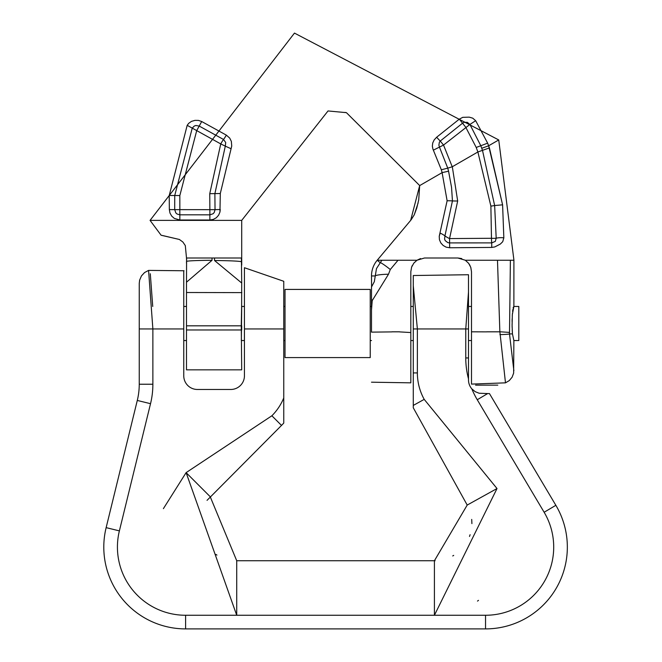 <?xml version="1.0" encoding="UTF-8"?>
<svg xmlns="http://www.w3.org/2000/svg" width="662" height="662" viewBox="0 0 662 662"><rect width="100%" height="100%" fill="white"/><g stroke="black" fill="none" stroke-linecap="round" stroke-linejoin="round"><path stroke-width="0.99" d="M499.884 331.819L505.487 382.843L509.268 380.6L512.098 377.232L513.638 373.128L513.869 340.549L518.809 340.549L518.809 306.465L513.878 306.465L513.902 260.24L512.14 260.24M370.232 323.503L370.232 357.588L285.024 357.588L285.024 289.418L370.232 289.418L370.232 323.503M241.704 283.013L241.407 257.998L214.538 257.998L214.546 260.522L241.704 283.013L241.622 306.465L244.435 306.465L244.435 328.956L244.435 267.721L283.758 281.292L283.758 397.936A54.532 54.532 0 0 1 271.875 415.777L186.113 472.627L163.39 508.648M183.763 270.667L183.763 328.956L139.243 328.956L139.243 283.386L139.243 384.233A68.169 68.169 0 0 1 137.291 400.444L106.143 527.639A81.798 81.798 0 0 0 185.6 628.9L485.536 628.9A81.798 81.798 0 0 0 555.857 505.305L489.45 393.576L555.857 505.305A81.798 81.798 0 0 1 485.536 628.9L485.536 615.263L434.413 615.263L497.013 488.539L424.21 399.368A54.532 54.532 0 0 1 417.374 372.929L417.374 328.956L413.278 285.777L413.278 328.956L465.767 328.956L465.767 357.943A81.798 81.798 0 0 0 468.497 378.887L468.497 274.73L413.287 275.516L413.278 285.777M471.849 388.892A81.798 81.798 0 0 0 477.252 399.74L487.637 393.576L479.123 393.236L475.159 391.656L471.849 388.892A13.637 13.637 0 0 1 468.497 379.938L468.497 378.887M285.024 306.465L283.758 306.465L283.758 328.956L244.435 328.956L244.435 375.834A13.637 13.637 0 0 1 230.798 389.471L197.4 389.471A13.637 13.637 0 0 1 183.763 375.834L183.763 328.956M283.758 397.936L283.758 423.068A68.169 68.169 0 0 1 281.515 425.418A68.169 68.169 0 0 0 283.758 423.068M435.116 560.722L434.413 560.731L467.207 505.065L413.278 407.784L413.278 306.465L410.821 306.465M236.723 560.731L236.723 615.263L434.413 615.263L434.413 560.731L236.723 560.731L210.21 496.723L186.113 472.627L236.723 615.263L185.6 615.263A68.169 68.169 0 0 1 119.383 530.883L150.531 403.688A81.798 81.798 0 0 0 152.872 384.233L152.872 328.956L148.578 270.402L184.036 270.758M152.732 306.465L150.299 273.745M477.509 601.088L478.494 600.36M207.04 500.348L281.515 425.418L271.875 415.777M216.946 555.087L215.895 554.417M471.708 519.422L471.907 523.609M470.103 534.706L469.499 536.443M453.702 555.393L452.734 555.948M148.578 270.402L144.539 272.562L141.445 275.93L139.632 280.142L139.243 283.386M487.637 393.576L489.45 393.576M468.497 292.025L465.767 328.956L468.497 328.956M466.876 260.24L497.485 260.24L465.32 260.24L468.671 263.36L470.798 267.39L471.493 271.726L471.493 384.101L471.493 306.465L468.497 306.465M471.493 271.726L470.756 267.266M470.003 265.487L468.555 263.211M471.476 331.819L486.653 331.869M513.902 260.24L497.485 260.24L499.86 331.819L486.653 331.819M457.905 258.006L461.753 258.577M424.458 258.006L457.856 258.006L424.458 258.006L416.994 260.24L381.883 260.24L376.471 268.598L374.328 281.681L371.589 286.828L371.498 275.955A24.453 24.453 0 0 1 377.216 260.24L381.883 260.24M417.027 260.216L420.552 258.577M370.232 306.465L371.498 306.465L371.498 310.064L372.209 300.622L388.503 274.225L390.282 269.517A13.637 1.307 -140.6 0 0 379.98 262.557L377.216 260.24L410.647 220.405L419.683 185.567L346.416 112.656L328.029 110.951L241.704 220.388L241.704 265.139M442.108 172.641L447.123 200.776L439.22 236.334L439.444 239.743L440.834 242.929L443.159 245.478L446.138 247.149L449.663 247.762L491.734 247.423L494.779 246.943L497.476 245.561L500.34 244.055L502.731 241.704L503.84 237.84L502.599 204.831L489.425 147.916L487.646 143.157L475.672 120.699L472.734 118.167L469.226 117.149L462.755 117.331L459.312 119.143L436.655 137.224L434.164 139.922L432.733 142.975L432.344 146.186L432.931 149.107L441.347 169.778L447.735 168.148L448.563 171.185L442.133 172.625L441.314 169.795L442.142 172.625L419.683 185.592L418.715 199.924L416.746 208.133L414.247 214.827L410.647 220.405M452.312 166.758L457.674 200.991L449.556 238.577L491.477 238.279L490.881 206.114L477.881 151.979L482.49 150.348L494.638 205.526L502.599 204.831L488.639 145.781L498.734 139.947L513.902 259.967M498.734 139.947L294.466 33.1L150.059 220.388L241.704 220.388M209.862 220.007L213.263 219.436L216.3 217.773L218.601 215.216L219.958 212.047L220.297 193.519L231.733 146.045L231.361 141.42L229.731 138.101L226.338 135.131L201.703 121.527L198.459 120.401L194.959 120.368L191.459 121.386L188.687 123.339L187.189 125.325L169.224 195.489L169.348 209.597L169.969 213.04L171.715 216.11L174.338 218.419L179.849 219.999L209.862 220.007L213.263 219.436L216.3 217.773L218.601 215.216L219.958 212.047L220.264 209.506L215.034 209.655L214.231 212.494L213.09 213.752L209.904 214.836L179.849 214.819L179.841 209.639L209.871 209.664L209.755 193.693L220.744 143.919L225.303 146.145L214.877 193.685L215.034 209.655L209.871 209.664L209.862 220.007L179.849 219.999L174.338 218.419L171.715 216.11L169.969 213.04L169.348 209.597L169.224 195.489L187.189 125.325L196.713 130.604L179.832 195.547L179.857 209.655L174.694 209.639L174.735 195.547L192.245 128.122L194.231 126.078L195.844 125.49L199.212 126.07L196.713 130.604L220.744 143.919A6.819 0.794 118.8 0 1 223.508 139.459L225.701 142.504L225.303 146.145L230.93 148.669M214.538 257.998L186.494 257.998L185.31 245.61L182.861 241.994L179.377 239.47L163.655 235.771M163.539 235.746L161.114 235.233L150.059 220.388M241.266 325.82L241.704 369.835L186.494 369.843L186.494 325.82L241.266 325.82L241.647 305.645M186.494 325.82L186.494 282.211L212.03 260.307L212.005 257.998M241.853 292.612L186.494 292.505M186.601 257.998L186.494 282.211M186.494 257.998L186.601 261.407A26.588 1.101 -0.1 0 1 212.03 260.307M186.494 261.407L186.494 263.31M214.546 260.522A27.266 1.225 0.3 0 1 241.398 261.747L241.704 261.747M241.704 329.974L241.704 325.82M512.446 333.838L512.214 329.966M512.123 327.243L512.082 324.405M512.09 321.533L512.156 318.745M512.264 316.031L512.413 313.606M512.611 311.388L512.843 309.576M513.108 308.103L513.389 307.102M416.936 260.274L413.75 263.219M412.318 265.462L411.557 267.258M399.6 331.894L410.821 332.547L410.821 382.785M371.498 300.647L371.498 299.439A13.637 2.011 -123.2 0 0 372.209 300.622A13.637 1.076 179.5 0 0 371.498 300.647L371.498 331.819M459.312 119.143L462.548 123.198L440.263 141.039A6.819 0.538 48.6 0 1 436.655 137.224L434.164 139.922L432.733 142.975L432.344 146.186L432.931 149.107L433.387 150.142L443.532 145.061L452.245 166.783L447.752 168.148L439.403 146.947L438.898 145.177L439.353 142.222L440.263 141.039L443.532 145.061L469.904 124.448L480.802 145.731L482.49 150.348L489.425 147.916M481.746 148.28L488.63 145.781L487.646 143.157L476.218 147.452L465.767 127.253L462.548 123.198L464.261 122.296L467.314 122.321L469.904 124.448L475.672 120.699M226.338 135.131A6.819 0.927 119.7 0 1 223.508 139.459L199.212 126.07L201.703 121.527L198.459 120.401L194.959 120.368L191.459 121.386L188.687 123.339L187.189 125.325M377.216 260.24L381.866 260.24M490.881 206.114A6.819 0.579 172.6 0 0 494.638 205.526L496.194 238.196A6.819 1.415 -177.1 0 1 491.477 238.279A6.819 0.48 -90 0 0 491.725 242.896L449.581 242.904L447.843 242.623L445.261 240.67L444.583 239.148L444.947 235.887A6.819 1.556 -154 0 0 440.18 233.107L439.22 236.334L439.444 239.743L440.834 242.929L443.159 245.478L446.138 247.149L449.663 247.762L449.556 238.577A6.819 1.547 -154 0 1 444.947 235.887L452.444 200.909L451.542 187.305L448.555 171.185M491.734 247.423L494.779 246.943L500.34 244.055L502.731 241.704L503.84 237.84A6.819 1.821 -1.7 0 0 496.194 238.196L495.308 241.39L491.725 242.896L491.734 247.423M465.32 260.24L457.856 258.006M513.869 370.695L509.5 333.913L510.385 260.24M513.878 306.465L512.347 314.541L512.09 325.555L512.454 333.913L513.869 340.549M371.49 332.134L391.945 331.894M399.6 331.819L391.945 331.819M410.821 332.547L410.821 271.71L411.599 267.142L413.858 263.079L416.994 260.24M390.282 269.517L398.028 260.24M509.492 332.407L499.876 331.778M371.498 299.439L371.498 286.944M388.503 274.225A13.637 1.738 179.2 0 0 375.164 275.955L371.498 275.955M452.27 166.758L477.873 151.987L476.218 147.452M241.704 306.465L241.349 340.549L244.435 340.549M119.383 530.883L106.143 527.639A81.798 81.798 0 0 0 185.6 628.9L185.6 615.263M152.872 384.233L139.243 384.233A68.169 68.169 0 0 1 137.291 400.444L150.531 403.688M413.278 372.929L417.374 372.929M413.278 405.425L424.21 399.368M467.207 505.065L497.013 488.539M477.252 399.74L544.139 512.264A68.169 68.169 0 0 1 485.536 615.263M465.767 357.943L468.497 357.943M544.139 512.264L555.857 505.305M505.487 382.843L471.493 384.101L505.487 382.843M241.266 329.982L186.494 329.982M410.821 382.835L371.498 382.197L410.821 382.835M499.893 334.608A12.95 0.736 179.7 0 0 509.5 333.913L512.454 333.913M447.123 200.776A6.819 0.538 179.3 0 1 452.444 200.909A6.819 0.488 179 0 0 457.674 200.991M220.297 193.519L209.755 193.693M179.849 219.999L179.849 214.819L177.093 214.025L175.811 212.874L174.694 209.639L169.348 209.597M169.224 195.489L179.832 195.547M183.763 340.549L186.494 340.549M283.758 340.549L285.024 340.549M370.232 340.549L371.498 340.549M410.821 340.549L413.278 340.549M468.497 340.549L471.493 340.549M183.763 306.465L186.494 306.465M475.573 385.152L497.791 385.143M418.119 202.92L414.222 214.877L411.094 219.858M346.416 112.656L344.952 112.399M346.392 112.656L328.054 110.951M185.31 245.61L182.861 241.994L179.377 239.47L161.114 235.233"/></g></svg>
